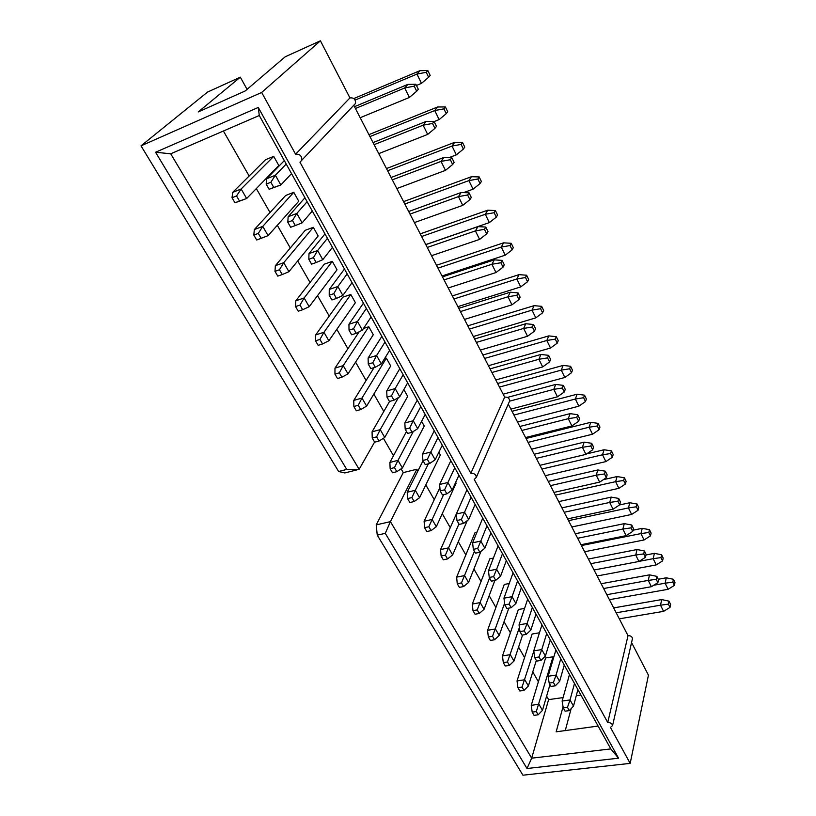 <?xml version="1.0" encoding="UTF-8"?>
<svg xmlns="http://www.w3.org/2000/svg" width="816" height="816" viewBox="0 0 816 816"><rect width="100%" height="100%" fill="white"/><g stroke="black" fill="none" stroke-linecap="round" stroke-linejoin="round"><path stroke-width="1.22" d="M632.349 639.122L632.482 638.54C632.104 636.572 630.615 635.613 628.014 635.664L508.266 404.093M607.747 722.527L474.229 479.451L476.33 477.329C475.983 474.494 474.147 473.147 470.852 473.3L299.982 162.211L301.838 160.171C301.889 155.846 299.809 153.857 295.586 154.214L261.671 92.463L141.015 145.85L338.63 471.505L346.739 469.424L155.56 152.245L258.264 107.447L618.548 758.186L527.014 768.509L385.274 533.348L377.257 535.143L522.934 775.2L630.176 763.378L610.429 727.413L612.571 725.587C612.133 723.568 610.531 722.558 607.747 722.527L628.014 635.664M618.548 758.186L610.807 748.915L259.284 115.505L170.707 153.796L359.152 469.312L374.595 442.068M223.4 131.019L249.135 176.021M256.326 188.588L270.014 212.517M277.318 225.277L290.302 247.993M297.707 260.947L310.039 282.489M317.536 295.616L329.225 316.047M336.824 329.327L347.912 348.707M355.582 362.131L366.098 380.501M373.85 394.057L383.806 411.468M346.739 469.424L359.152 469.312L344.831 472.954L338.63 471.505M170.707 153.796L155.56 152.245M377.257 535.143L376.227 524.882L390.415 521.648L531.675 758.166L527.014 768.509M417.874 471.026L416.843 469.241L403.257 472.617L376.227 524.882M403.257 472.617L401.084 468.853M393.485 455.716L383.398 438.304M141.015 145.85L207.58 92.045L240.322 77.173L247.075 89.362M509.164 402.033L509.674 400.88C509.398 398.167 507.725 396.913 504.665 397.127L353.777 105.325L355.541 103.397C355.694 99.358 353.828 97.532 349.942 97.91L320.413 40.8L285.172 56.804L245.167 90.984L198.268 111.935L240.322 77.173M630.176 763.378L648.445 675.179L631.564 642.529M425.809 484.908L434.255 499.688M442.252 513.662L450.248 527.626M458.286 541.681L465.834 554.89M473.912 569.017L481.052 581.492M489.172 595.68L495.893 607.451M504.053 621.7L510.398 632.798M518.578 647.108L524.555 657.553M532.766 671.905L538.387 681.737M546.618 696.13L548.617 699.618L563.091 697.588M576.269 695.742L580.931 695.089M234.977 202.807L246.646 198.512L278.817 165.515L273.707 156.356L265.557 159.701L232.682 192.382L241.138 188.986L246.646 198.512L239.486 201.022L236.538 195.952L232.03 197.747L234.977 202.807L239.486 201.022M394.475 467.629L390.15 468.721L392.506 472.76L396.841 471.679L394.475 467.629L397.994 460.367L402.39 467.986L424.238 426.044L421.597 421.311M376.594 436.876L372.239 438.039L374.666 442.19L379.022 441.038L376.594 436.876L380.225 429.634L384.744 437.458L407.684 396.392L403.859 389.538M358.234 405.277L353.848 406.521L356.337 410.785L360.713 409.55L358.234 405.277L361.978 398.065L366.629 406.103L390.701 365.966L386.356 358.173L384.509 358.724M268.097 235.63L298.758 201.226L293.78 192.321L285.671 195.483L254.327 229.571L262.752 226.379L268.097 235.63L261.171 238.323L258.305 233.396L253.817 235.09L256.683 240.006L261.171 238.323M288.935 271.677L318.148 235.967L313.313 227.307L305.235 230.296L275.359 265.7L283.733 262.691L288.935 271.677L282.234 274.543L279.449 269.759L274.982 271.351L277.766 276.124L282.234 274.543M309.182 306.704L337.018 269.78L332.306 261.344L324.278 264.18L295.79 300.808L304.133 297.973L309.182 306.704L302.685 309.733L299.982 305.082L295.535 306.581L298.248 311.222L302.685 309.733M328.858 340.762L355.388 302.695L350.809 294.484L342.812 297.157L315.659 334.937L323.952 332.275L328.858 340.762L322.575 343.944L319.943 339.415L315.517 340.833L318.148 345.341L322.575 343.944M339.354 372.8L334.948 374.126L337.508 378.512L341.914 377.206L339.354 372.8L343.23 365.619L348.004 373.881L373.279 334.744L368.812 326.747L363.518 328.43M428.849 526.748L424.565 527.707L426.809 531.542L431.083 530.604L428.849 526.748L432.143 519.466L436.325 526.697L456.124 483.174L455.665 482.358M411.886 497.576L407.582 498.596L409.877 502.534L414.191 501.524L411.886 497.576L415.293 490.304L419.577 497.719L440.375 454.971L438.855 452.237M460.051 505.563L440.579 549.566L448.565 547.883L452.645 554.931L447.556 558.929L445.373 555.176L441.119 556.063L443.302 559.807L447.556 558.929M477.013 532.093L475.075 532.501L456.644 577.157L464.579 575.586L468.547 582.451L463.61 586.551L461.489 582.889L457.256 583.715L459.377 587.367L463.61 586.551M493.394 558.062L489.845 558.787L472.301 604.054L480.196 602.596L484.072 609.297L479.267 613.479L477.197 609.909L472.984 610.674L475.065 614.234L479.267 613.479M509.235 583.501L504.278 584.45L487.58 630.309L495.424 628.942L499.198 635.48L494.537 639.744L492.517 636.266L488.325 636.98L490.355 640.448L494.537 639.744M524.576 608.41L518.364 609.521L502.483 655.921L510.286 654.656L513.978 661.042L509.439 665.366L507.46 661.98L503.299 662.633L505.277 666.019L509.439 665.366M539.458 632.788L532.134 634.022L517.038 680.921L524.79 679.759L528.391 685.981L523.974 690.387L522.056 687.072L517.915 687.674L519.843 690.989L523.974 690.387M553.574 657.778L553.024 656.788L545.588 657.961L531.247 705.33L538.948 704.259L542.467 710.338L538.172 714.806L536.296 711.572L532.185 712.123L534.072 715.357L538.172 714.806M258.264 107.447L259.284 115.505M437.968 268.138L501.279 247.054L503.564 242.842L436.489 265.271M442.017 275.981L505.237 255.173L501.279 247.054L510.031 245.545L512.122 249.869L513.305 247.625L511.224 243.301L510.031 245.545M511.224 243.301L503.564 242.842M505.237 255.173L512.122 249.869M470.852 473.3L504.665 397.127M349.942 97.91L295.586 154.214M261.671 92.463L320.413 40.8M416.843 469.241L390.415 521.648L385.274 533.348M548.617 699.618L531.675 758.166L610.807 748.915M299.982 305.082L304.133 297.973L332.306 261.344M295.535 306.581L295.79 300.808M404.828 204.051L468.894 180.611L471.444 176.705L403.573 201.623M463.58 192.607L473.066 189.179L468.894 180.611L477.85 179.01L480.053 183.569L481.379 181.478L479.176 176.929L477.85 179.01M479.176 176.929L471.444 176.705M473.066 189.179L480.053 183.569M333.795 293.689L329.205 295.229L331.888 299.962L336.467 298.432L333.795 293.689L337.865 286.508L342.863 295.423L336.467 298.432M329.205 295.229L329.266 289.435L337.865 286.508L347.167 273.87M342.863 295.423L352.053 282.673M344.474 269.005L329.266 289.435M410.02 214.098L458.449 196.625L461.132 192.515L408.683 211.507M414.406 222.584L462.764 205.357L458.449 196.625L467.619 194.993L469.904 199.645L471.291 197.452L469.027 192.811L467.619 194.993M469.027 192.811L461.132 192.515M462.764 205.357L469.904 199.645M258.305 233.396L262.752 226.379L293.78 192.321M253.817 235.09L254.327 229.571M369.934 136.578L434.744 110.558L437.58 106.988L368.924 134.62M434.143 121.584L439.141 119.595L434.744 110.558L443.914 108.844L446.24 113.659L447.709 111.741L445.393 106.947L443.914 108.844M445.393 106.947L437.58 106.988M439.141 119.595L446.24 113.659M427.37 459.347L422.912 460.469L425.248 464.59L429.706 463.478L427.37 459.347L430.807 452.023L435.163 459.775L429.706 463.478M422.912 460.469L422.453 454.145L430.807 452.023L438.019 437.57M435.163 459.775L442.272 445.25M434.265 430.817L422.453 454.145M491.936 372.494L538.897 359.275L540.926 354.46L490.059 368.873M495.791 379.96L542.681 366.925L538.897 359.275L547.556 357.887L549.556 361.967L550.606 359.397L548.607 355.327L547.556 357.887M548.607 355.327L540.926 354.46M542.681 366.925L549.556 361.967M292.454 220.514L287.824 222.258L290.669 227.276L295.3 225.542L292.454 220.514L296.82 213.435L302.124 222.88L295.3 225.542M287.824 222.258L288.14 216.74L296.82 213.435L307.122 201.705M302.124 222.88L312.293 211.028M304.939 197.778L288.14 216.74M374.116 144.667L423.116 125.205L426.105 121.441L373.045 142.576M378.746 153.622L427.676 134.416L423.116 125.205L432.521 123.451L434.928 128.367L436.478 126.358L434.081 121.451L432.521 123.451M434.081 121.451L426.105 121.441M427.676 134.416L434.928 128.367M402.39 467.986L396.841 471.679M390.15 468.721L389.875 462.437L397.994 460.367L413.294 431.501M406.49 431.511L389.875 462.437M484.653 358.428L546.832 340.496L548.77 335.906L482.888 355.011M488.427 365.711L550.504 348.034L546.832 340.496L555.288 339.13L557.236 343.148L558.236 340.69L556.298 336.682L555.288 339.13M556.298 336.682L548.77 335.906M550.504 348.034L557.236 343.148M391.496 395.842L386.988 397.117L389.456 401.472L393.965 400.197L391.496 395.842L395.168 388.559L399.769 396.749L393.965 400.197M386.988 397.117L386.713 390.976L395.168 388.559L403.155 374.758M399.769 396.749L407.653 382.857M399.789 368.699L386.713 390.976M460.428 311.569L507.98 296.769L510.255 292.21L458.745 308.326M464.488 319.413L511.958 304.827L507.98 296.769L516.834 295.29L518.945 299.584L520.118 297.146L518.017 292.862L516.834 295.29M518.017 292.862L510.255 292.21M511.958 304.827L518.945 299.584M366.629 406.103L360.713 409.55M353.848 406.521L353.767 400.411L361.978 398.065L386.356 358.173M374.075 367.608L353.767 400.411M453.92 298.982L516.844 278.99L519.017 274.645L452.339 295.922M457.868 306.632L520.71 286.916L516.844 278.99L525.504 277.532L527.544 281.755L528.666 279.439L526.626 275.227L525.504 277.532M526.626 275.227L519.017 274.645M520.71 286.916L527.544 281.755M236.538 195.952L241.138 188.986L273.707 156.356M232.03 197.747L232.682 192.382M355.144 100.072L416.956 74.072L419.944 70.686L353.828 98.552M416.446 85.456L421.484 83.365L416.956 74.072L426.238 72.308L428.635 77.255L430.185 75.439L427.798 70.502L426.238 72.308M427.798 70.502L419.944 70.686M421.484 83.365L428.635 77.255M319.943 339.415L323.952 332.275L350.809 294.484M315.517 340.833L315.659 334.937M421.607 236.507L485.296 214.271L487.713 210.202L420.24 233.855M425.768 244.545L489.355 222.605L485.296 214.271L494.149 212.711L496.301 217.158L497.546 214.985L495.404 210.548L494.149 212.711M495.404 210.548L487.713 210.202M489.355 222.605L496.301 217.158M353.573 328.705L349.013 330.164L351.625 334.764L356.184 333.316L353.573 328.705L357.51 321.494L362.365 330.154L356.184 333.316M349.013 330.164L348.952 324.238L357.51 321.494L366.353 308.438M362.365 330.154L371.096 316.996M363.416 303.154L348.952 324.238M427.268 247.442L475.402 230.908L477.941 226.634L425.809 244.616M431.542 255.704L479.604 239.394L475.402 230.908L484.469 229.327L486.693 233.855L487.999 231.571L485.795 227.052L484.469 229.327M485.795 227.052L477.941 226.634M479.604 239.394L486.693 233.855M279.449 269.759L283.733 262.691L313.313 227.307M274.982 271.351L275.359 265.7M387.61 170.758L452.044 146.054L454.736 142.31L386.478 168.555M449.157 157.57L456.328 154.856L452.044 146.054L461.111 144.401L463.376 149.083L464.763 147.084L462.509 142.402L461.111 144.401M462.509 142.402L454.736 142.31M456.328 154.856L463.376 149.083M313.426 257.632L308.815 259.284L311.579 264.149L316.19 262.517L313.426 257.632L317.638 250.512L322.789 259.682L316.19 262.517M308.815 259.284L308.999 253.613L317.638 250.512L327.43 238.303M322.789 259.682L332.459 247.36M324.982 233.896L308.999 253.613M392.312 179.846L441.028 161.405L443.853 157.468L391.099 177.5M396.821 188.567L445.465 170.371L441.028 161.405L450.31 159.722L452.656 164.495L454.124 162.394L451.789 157.621L450.31 159.722M451.789 157.621L443.853 157.468M445.465 170.371L452.656 164.495M409.683 428.033L405.195 429.226L407.592 433.459L412.08 432.276L409.683 428.033L413.233 420.719L417.71 428.686L412.08 432.276M405.195 429.226L404.828 422.994L413.233 420.719L420.821 406.582M417.71 428.686L425.197 414.467M417.262 400.166L404.828 422.994M476.381 342.414L523.637 328.43L525.79 323.738L474.596 338.977M480.338 350.064L527.524 336.274L523.637 328.43L532.389 326.992L534.449 331.174L535.561 328.675L533.511 324.503L532.389 326.992M533.511 324.503L525.79 323.738M527.524 336.274L534.449 331.174M270.851 182.264L266.189 184.12L269.127 189.292L273.778 187.456L270.851 182.264L275.38 175.246L280.837 184.977L273.778 187.456M266.189 184.12L266.648 178.755L275.38 175.246L286.212 164.026M291.536 173.624L280.837 184.977L269.127 189.292M284.315 160.609L266.648 178.755M355.419 108.508L404.705 87.965L407.847 84.395L354.481 106.692M360.182 117.708L409.397 97.451L404.705 87.965L414.222 86.159L416.701 91.219L418.333 89.301L415.864 84.262L414.222 86.159M415.864 84.262L407.847 84.395M409.397 97.451L416.701 91.219M384.744 437.458L379.022 441.038M372.239 438.039L372.065 431.837L380.225 429.634L398.494 397.504M389.589 401.431L372.065 431.837M469.475 329.062L532.022 310.131L534.082 305.663L467.803 325.829M473.331 336.529L535.786 317.863L532.022 310.131L540.59 308.723L542.579 312.834L543.64 310.447L541.651 306.337L540.59 308.723M541.651 306.337L534.082 305.663M535.786 317.863L542.579 312.834M372.8 362.743L368.271 364.109L370.801 368.577L375.34 367.231L372.8 362.743L376.604 355.501L381.327 363.916L375.34 367.231M368.271 364.109L368.098 358.071L376.604 355.501L385.009 342.047M381.327 363.916L389.63 350.38M381.857 336.365L368.098 358.071M444.057 279.919L491.905 264.272L494.312 259.855L442.486 276.879M448.229 287.977L495.995 272.544L491.905 264.272L500.871 262.742L503.033 267.148L504.268 264.792L502.115 260.396L500.871 262.742M502.115 260.396L494.312 259.855M495.995 272.544L503.033 267.148M348.004 373.881L341.914 377.206M334.948 374.126L334.978 368.128L343.23 365.619L368.812 326.747M359.183 331.786L334.978 368.128M563.326 385.387L562.336 388.008L564.284 391.986L565.274 389.354L563.326 385.387L555.696 384.418L507.44 397.412M562.336 388.008L553.768 389.354L555.696 384.418M510.867 409.112L557.461 396.811L553.768 389.354L509.541 401.176M557.461 396.811L564.284 391.986M577.687 414.691L576.749 417.374L578.646 421.25L579.584 418.567L577.687 414.691L570.088 413.641L519.853 426.482M576.749 417.374L568.273 418.679L570.088 413.641M525.575 437.549L571.873 425.952L568.273 418.679L521.903 430.45M571.873 425.952L578.646 421.25M591.692 443.292L590.804 446.026L592.661 449.81L593.538 447.066L591.692 443.292L584.134 442.15L534.215 454.257M590.804 446.026L582.43 447.29L584.134 442.15M539.927 465.314L585.939 454.39L582.43 447.29L536.347 458.378M585.939 454.39L592.661 449.81M605.35 471.189L604.513 473.974L606.329 477.666L607.155 474.871L605.35 471.189L597.842 469.965L548.24 481.379M604.513 473.974L596.231 475.198L597.842 469.965M553.942 492.415L599.658 482.123L596.231 475.198L550.443 485.642M599.658 482.123L606.329 477.666M618.691 498.423L617.906 501.259L619.67 504.859L620.456 502.024L618.691 498.423L611.225 497.117L561.928 507.868M617.906 501.259L609.705 502.442L611.225 497.117M567.63 518.884L613.051 509.204L609.705 502.442L564.213 512.275M613.051 509.204L619.67 504.859M631.717 525.014L630.972 527.891L632.706 531.41L633.43 528.523L631.717 525.014L624.291 523.637L575.311 533.735M630.972 527.891L622.863 529.043L624.291 523.637M581.002 544.731L626.127 535.653L622.863 529.043L577.657 538.274M626.127 535.653L632.706 531.41M673.414 579.278L672.833 582.155L674.404 585.398L674.985 582.522L673.414 579.278L666.264 577.81L658.277 579.258M672.833 582.155L665.132 583.205L666.264 577.81M609.409 599.678L668.11 589.295L665.132 583.205L653.708 585.256M668.11 589.295L674.404 585.398M661.582 554.768L660.96 557.603L662.561 560.918L663.184 558.073L661.582 554.768L654.391 553.35L645.986 554.962M660.96 557.603L653.177 558.685L654.391 553.35M597.149 575.974L656.217 564.917L653.177 558.685L639.091 561.357M656.217 564.917L662.561 560.918M649.475 529.686L648.812 532.481L650.454 535.877L651.107 533.072L649.475 529.686L642.233 528.34L633.002 530.206M648.812 532.481L640.948 533.593L642.233 528.34M584.623 551.749L644.059 539.968L640.948 533.593L581.42 545.557M644.059 539.968L650.454 535.877M637.082 504.023L636.378 506.777L638.061 510.255L638.765 507.491L637.082 504.023L629.809 502.748L619.548 504.941M636.378 506.777L628.442 507.929L629.809 502.748M571.812 526.963L631.625 514.447L628.442 507.929L568.538 520.639M631.625 514.447L638.061 510.255M624.413 477.768L623.659 480.481L625.382 484.031L626.127 481.318L624.413 477.768L617.09 476.564L603.35 479.655M623.659 480.481L615.631 481.654L617.09 476.564M558.705 501.626L618.885 488.335L615.631 481.654L555.349 495.149M618.885 488.335L625.382 484.031M611.429 450.881L610.633 453.553L612.398 457.195L613.183 454.522L611.429 450.881L604.064 449.759L586.653 453.89M610.633 453.553L602.524 454.767L604.064 449.759M545.292 475.697L605.86 461.601L602.524 454.767L541.865 469.067M605.86 461.601L612.398 457.195M598.148 423.361L597.302 425.972L599.097 429.706L599.944 427.084L598.148 423.361L590.733 422.311L526.055 438.488M597.302 425.972L589.101 427.227L590.733 422.311M531.573 449.157L592.518 434.224L589.101 427.227L528.064 442.374M592.518 434.224L599.097 429.706M668.998 601.147L668.396 604.146L669.997 607.43L670.599 604.421L668.998 601.147L661.705 599.576L613.663 607.9M668.396 604.146L660.532 605.197L661.705 599.576M619.303 618.824L663.581 611.357L660.532 605.197L616.192 612.785M663.581 611.357L669.997 607.43M656.86 576.361L656.207 579.319L657.859 582.675L658.502 579.707L656.86 576.361L649.526 574.841L601.168 583.736M656.207 579.319L648.261 580.4L649.526 574.841M606.829 594.68L651.382 586.704L648.261 580.4L603.636 588.52M651.382 586.704L657.859 582.675M644.426 550.984L643.742 553.911L645.425 557.338L646.109 554.411L644.426 550.984L637.051 549.535L588.387 559.021M643.742 553.911L635.715 555.023L637.051 549.535M594.058 569.996L638.908 561.479L635.715 555.023L590.794 563.683M638.908 561.479L645.425 557.338M570.588 366.282L569.639 368.791L571.537 372.708L572.475 370.189L570.588 366.282L563.101 365.415L497.617 383.5M569.639 368.791L561.265 370.117L563.101 365.415M503.146 394.189L564.845 377.471L561.265 370.117L499.474 387.08M564.845 377.471L571.537 372.708M584.531 395.168L583.634 397.729L585.48 401.554L586.378 398.983L584.531 395.168L577.085 394.21L511.999 411.315M583.634 397.729L575.351 399.024L577.085 394.21M517.528 421.994L578.85 406.195L575.351 399.024L513.937 415.058M578.85 406.195L585.48 401.554M444.598 489.835L440.161 490.885L442.435 494.894L446.862 493.853L444.598 489.835L447.923 482.491L452.166 490.039L446.862 493.853M461.366 519.527L456.96 520.506L459.173 524.413L463.58 523.433L461.366 519.527L464.579 512.162L468.71 519.517L463.58 523.433M477.697 548.444L473.321 549.352L475.483 553.156L479.859 552.259L477.697 548.444L480.818 541.069L484.837 548.23L479.859 552.259M493.619 576.616L489.263 577.463L491.365 581.176L495.72 580.329L493.619 576.616L496.638 569.231L500.555 576.218L495.72 580.329M509.133 604.085L504.808 604.87L506.858 608.491L511.173 607.706L509.133 604.085L512.06 596.69L515.885 603.503L511.173 607.706M524.26 630.86L519.955 631.594L521.965 635.113L526.259 634.399L524.26 630.86L527.095 623.465L530.818 630.105L526.259 634.399M567.457 707.329L563.234 707.911L565.1 711.185L569.313 710.614L567.457 707.329L570.037 699.944L573.505 706.115L569.313 710.614M553.411 682.462L549.168 683.084L551.065 686.44L555.308 685.828L553.411 682.462L556.073 675.067L559.623 681.391L555.308 685.828M539.009 656.982L534.745 657.655L536.693 661.093L540.957 660.43L539.009 656.982L541.763 649.587L545.404 656.064L540.957 660.43M440.161 490.885L439.61 484.48L447.923 482.491L454.767 467.741M456.96 520.506L456.328 514.019L464.579 512.162L471.077 497.148M473.321 549.352L472.607 542.803L480.818 541.069L486.979 525.8M489.263 577.463L488.478 570.853L496.638 569.231L502.483 553.727M504.808 604.87L503.951 598.189L512.06 596.69L517.599 580.972M519.955 631.594L519.037 624.862L527.095 623.465L532.348 607.543M532.185 712.123L531.247 705.33M536.296 711.572L553.024 656.788M517.915 687.674L517.038 680.921M522.056 687.072L533.797 651.199M503.299 662.633L502.483 655.921M507.46 661.98L519.394 627.504M488.325 636.98L487.58 630.309M492.517 636.266L504.604 603.269M472.984 610.674L472.301 604.054M477.197 609.909L489.559 577.993M457.256 583.715L456.644 577.157M461.489 582.889L474.433 551.31M441.119 556.063L440.579 549.566M445.373 555.176L458.929 523.974M563.234 707.911L562.132 701.036L570.037 699.944L574.495 683.492M549.168 683.084L548.117 676.26L556.073 675.067L560.776 658.777M534.745 657.655L533.756 650.872L541.763 649.587L546.73 633.471M407.582 498.596L407.215 492.242L415.293 490.304L428.4 463.804M419.577 497.719L414.191 501.524M424.565 527.707L424.116 521.271L432.143 519.466L443.639 494.608M436.325 526.697L431.083 530.604M563.05 706.758L556.155 731.83L598.118 726.056M565.243 730.677L571.139 708.655M450.84 460.683L439.61 484.48M452.166 490.039L458.918 475.228M466.997 489.784L456.328 514.019M468.71 519.517L475.126 504.431M482.735 518.16L472.607 542.803M484.837 548.23L490.926 532.899M498.097 545.822L488.478 570.853M500.555 576.218L506.328 560.653M513.07 572.822L503.951 598.189M515.885 603.503L521.353 587.724M527.687 599.158L519.037 624.862M530.818 630.105L536 614.132M542.467 710.338L549.994 684.553M528.391 685.981L536.326 660.44M513.978 661.042L522.577 635.011M499.198 635.48L508.827 608.134M484.072 609.297L494.853 580.502M468.547 582.451L480.971 551.351M452.645 554.931L467.252 520.628M569.497 674.485L562.132 701.036M573.505 706.115L577.901 689.622M555.89 649.964L548.117 676.26M559.623 681.391L564.264 665.06M541.957 624.862L533.756 650.872M545.404 656.064L550.31 639.907M423.055 460.714L407.215 492.242M439.885 487.703L424.116 521.271M355.541 103.397L301.838 160.171M632.482 638.54L612.571 725.587M509.674 400.88L476.33 477.329"/></g></svg>
